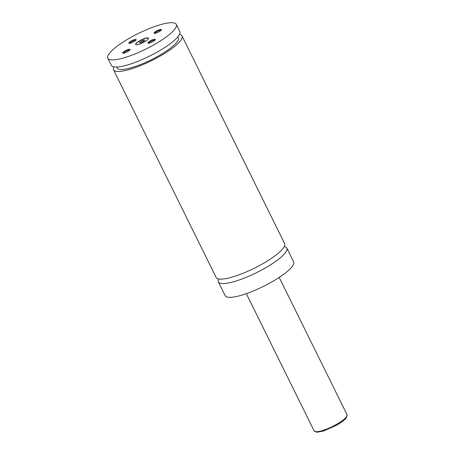 <?xml version="1.0" encoding="UTF-8"?>
<svg xmlns="http://www.w3.org/2000/svg" width="455" height="455" viewBox="0 0 455 455"><rect width="100%" height="100%" fill="white"/><g stroke="black" fill="none" stroke-linecap="round" stroke-linejoin="round"><path stroke-width="0.68" d="M218.679 278.943A38.192 8.656 -26.3 0 0 218.343 281.878A38.192 8.656 -26.3 0 0 250.415 275.537A38.192 8.656 -26.3 0 0 286.064 251.706A38.192 8.656 -26.3 0 0 286.821 248.032A38.192 8.656 -26.3 0 0 284.284 246.519M113.858 66.857A38.192 8.656 -26.3 0 0 113.522 69.786L216.142 277.431A38.192 8.656 -26.3 0 0 248.214 271.089A38.192 8.656 -26.3 0 0 283.869 247.264A38.192 8.656 -26.3 0 0 284.62 243.59L182 35.945A38.192 8.656 -26.3 0 0 179.463 34.432M135.795 43.777A7.126 1.615 -26.3 0 0 135.653 44.465A7.126 1.615 -26.3 0 0 141.641 43.282A7.126 1.615 -26.3 0 0 148.296 38.834A7.126 1.615 -26.3 0 0 148.438 38.146A7.126 1.615 -26.3 0 0 142.449 39.329A7.126 1.615 -26.3 0 0 135.795 43.777M148.466 38.243A7.126 1.615 -26.3 0 0 142.341 39.596A7.126 1.615 -26.3 0 0 135.886 43.959A7.126 1.615 -26.3 0 0 135.709 44.544M154.137 32.8A4.101 0.927 -26.3 0 0 154.251 33.334A4.101 0.927 -26.3 0 0 157.93 32.311A4.101 0.927 -26.3 0 0 161.326 29.956A4.101 0.927 -26.3 0 0 161.4 29.802A4.101 0.927 -26.3 0 0 158.397 30.058A4.101 0.927 -26.3 0 0 154.137 32.8M161.03 30.314A3.464 0.785 -26.3 0 0 157.982 31.076A3.464 0.785 -26.3 0 0 154.967 33.135A3.464 0.785 -26.3 0 0 154.882 33.352M122.765 52.655A4.101 0.927 -26.3 0 0 122.884 53.195A4.101 0.927 -26.3 0 0 126.564 52.171A4.101 0.927 -26.3 0 0 129.954 49.811A4.101 0.927 -26.3 0 0 130.033 49.663A4.101 0.927 -26.3 0 0 127.025 49.913A4.101 0.927 -26.3 0 0 122.765 52.655M129.658 50.169A3.464 0.785 -26.3 0 0 126.609 50.932A3.464 0.785 -26.3 0 0 123.601 52.99A3.464 0.785 -26.3 0 0 123.515 53.212M148.023 42.662A4.101 0.927 -26.3 0 0 148.137 43.202A4.101 0.927 -26.3 0 0 151.816 42.178A4.101 0.927 -26.3 0 0 155.212 39.818A4.101 0.927 -26.3 0 0 155.286 39.67A4.101 0.927 -26.3 0 0 152.283 39.921A4.101 0.927 -26.3 0 0 148.023 42.662M154.916 40.182A3.464 0.785 -26.3 0 0 151.868 40.939A3.464 0.785 -26.3 0 0 148.853 42.997A3.464 0.785 -26.3 0 0 148.768 43.219M128.879 42.793A4.101 0.927 -26.3 0 0 128.998 43.327A4.101 0.927 -26.3 0 0 132.678 42.304A4.101 0.927 -26.3 0 0 136.068 39.949A4.101 0.927 -26.3 0 0 136.147 39.795A4.101 0.927 -26.3 0 0 133.139 40.046A4.101 0.927 -26.3 0 0 128.879 42.793M135.772 40.307A3.464 0.785 -26.3 0 0 132.724 41.064A3.464 0.785 -26.3 0 0 129.715 43.123A3.464 0.785 -26.3 0 0 129.629 43.344M218.343 281.878L225.157 295.659A38.192 8.656 -26.3 0 0 257.223 289.317A38.192 8.656 -26.3 0 0 292.878 265.493A38.192 8.656 -26.3 0 0 293.634 261.818L286.821 248.032M113.522 69.786A38.192 8.656 -26.3 0 0 145.589 63.444A38.192 8.656 -26.3 0 0 181.244 39.619A38.192 8.656 -26.3 0 0 182 35.945M116.702 67.022L117.174 67.983A34.119 7.735 -26.3 0 0 151.185 59.798A34.119 7.735 -26.3 0 0 178.349 37.748L177.871 36.792M108.563 54.554A38.192 8.656 -26.3 0 0 107.807 58.229A38.192 8.656 -26.3 0 0 139.878 51.887A38.192 8.656 -26.3 0 0 175.533 28.056A38.192 8.656 -26.3 0 0 176.284 24.382A38.192 8.656 -26.3 0 0 144.212 30.724A38.192 8.656 -26.3 0 0 108.563 54.554M107.807 58.229L111.321 65.344A38.192 8.656 -26.3 0 0 143.393 59.002A38.192 8.656 -26.3 0 0 179.048 35.172A38.192 8.656 -26.3 0 0 179.799 31.497L176.284 24.382M144.679 40.097L142.756 40.478L140.214 41.866L139.588 42.872L141.511 42.491L144.053 41.104L144.679 40.097M143.279 41.524L142.756 40.478M140.612 42.668L140.214 41.866M346.664 416.439A18.331 4.158 -26.3 0 0 347.028 414.676L346.454 417.616L344.793 419.476C342.774 421.353 339.959 423.309 336.353 425.345L323.573 431.004L316.851 432.25L314.16 430.925A18.331 4.158 -26.3 0 0 329.551 427.876A18.331 4.158 -26.3 0 0 346.664 416.439M347.028 414.676L279.194 277.425M314.16 430.925L246.326 293.668"/></g></svg>
